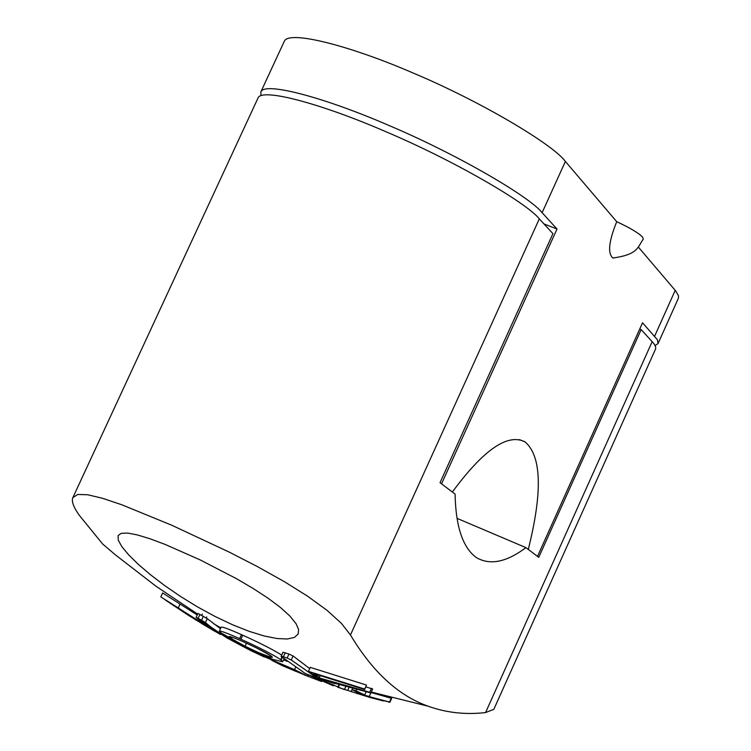 <?xml version="1.0" encoding="UTF-8"?>
<svg xmlns="http://www.w3.org/2000/svg" width="751" height="751" viewBox="0 0 751 751"><rect width="100%" height="100%" fill="white"/><g stroke="black" fill="none" stroke-linecap="round" stroke-linejoin="round"><path stroke-width="1.13" d="M655.116 345.535L658.045 343.564L657.444 339.799L642.537 322.799L537.5 556.397L528.282 549.432C542.635 492.008 541.584 456.186 525.127 441.954C507.854 432.933 483.597 449.624 452.346 492.027L441.532 483.841L557.017 229.036L543.977 223.92M260.972 95.574L260.888 91.829L284.291 41.314C288.806 29.758 350.999 46.158 412.064 72.565C479.729 100.831 552.98 144.323 565.381 161.446L616.721 221.695C630.014 227.872 638.622 232.998 642.546 237.081L643.325 239.081C637.618 246.835 638.528 254.514 612.882 257.997C607.503 253.444 608.779 241.343 616.721 221.695M638.266 246.976L675.797 291.031L678.528 295.913L678.388 298.26L658.045 343.564M613.971 258.015L612.882 257.997M260.888 91.829C264.962 81.23 326.845 98.503 387.957 125.051C455.641 153.542 529.324 196.368 542.119 212.693L557.017 229.036M539.321 218.86C526.489 202.629 452.74 159.879 385.056 131.359C323.944 104.793 262.09 87.416 258.072 97.902L72.847 497.641L77.653 494.487L87.548 494.731L102.418 498.26L121.85 504.794L171.594 525.165L229.064 552.023L257.574 566.676L284.188 581.556L307.647 596.219L326.976 610.291L341.405 623.339L350.454 634.961C372.684 672.042 398.584 695.802 428.154 706.212C446.376 712.755 465.507 714.868 485.568 712.577L493.82 709.338L655.736 348.624L655.492 346.352L653.821 343.517L641.157 329.586L538.749 557.345L525.897 547.62C506.503 562.217 489.999 565.541 476.397 557.599C462.823 547.77 455.726 526.601 455.087 494.092L440.03 482.705L552.924 233.655L539.321 218.86L350.454 634.961M197.644 614.093L155.832 586.127L115.616 555.017L102.624 543.977L79.296 515.299C73.485 507.103 71.336 501.217 72.847 497.641M283.549 659.744L287.22 661.368M333.322 685.794L305.281 673.516L281.212 656.458L282.902 652.225L288.957 654.046L293.05 655.952L309.703 668.597M308.454 671.356L310.266 667.367L366.497 685.072L364.686 689.493L313.787 673.638L319.466 677.355L315.589 676.078L308.454 671.356L364.686 689.061L366.497 685.072M365.85 686.921L372.665 688.986L369.276 696.43L356.406 693.257L365.784 696.168L337.772 687.259L370.065 697.482L389.478 702.054L356.03 693.06L356.537 691.953M179.968 604.273L178.156 608.226L207.511 626.653L189.421 615.951L206.619 625.958L160.827 596.904L162.629 592.98L197.241 614.975M121.822 546.606L118.254 540.119L118.095 535.604L121.324 533.294L127.867 533.088L137.564 534.975L150.134 538.814L165.126 544.419L200.01 559.824L236.434 578.664L253.275 588.549L268.22 598.312L280.621 607.625L290.017 616.186L296.091 623.734L298.579 629.441L298.222 633.938L294.467 637.421L287.323 638.998L277.091 638.538L264.174 635.975L249.116 631.328L232.519 624.748L215.068 616.477L197.466 606.874L180.4 596.369L164.478 585.433L150.238 574.553L138.137 564.189L128.552 554.736L121.822 546.606M192.932 612.328L192.04 611.783M371.06 692.525L391.675 698.383L389.91 702.288L388.642 702.138M219.33 631.206L221.498 633.328C229.243 638.707 242.273 645.7 260.578 654.309L272.416 659.275L282.629 661.762L280.696 659.688C272.998 654.581 259.733 647.766 240.911 639.223L239.635 638.65C226.821 632.971 220.052 630.493 219.33 631.206L221.151 627.226C221.874 626.494 228.651 628.962 241.465 634.633L242.751 635.205C260.372 643.194 273.326 649.812 281.616 655.05M228.229 638.735L199.682 620.354L196.124 617.416L197.945 613.436L207.248 618.636L220.475 628.69M256.457 647.925C240.827 640.396 231.73 636.604 229.168 636.548L233.007 639.523L245.061 646.189C260.447 653.821 269.562 657.529 272.406 657.303C272.059 656.13 266.746 653.004 256.457 647.925C276.79 658.608 277.222 660.054 257.743 652.272L245.061 646.189L246.431 643.185M639.739 329.022L641.157 329.586M220.4 634.473L194.396 619.068M201.418 623.386L214.795 631.281M191.083 616.44L202.657 623.799L187.9 614.985L165.276 599.993L191.083 616.44M385.563 701.134L360.114 694.299L385.563 701.134M349.046 687.39L347.685 690.404M344.531 689.305L345.807 686.489M339.471 684.668L338.241 687.362M391.243 698.148L389.478 702.054L389.91 702.288M383.376 700.965L370.065 697.482M352.576 688.348L351.036 691.746M375.369 698.815L375.594 698.308M366.103 691.812L364.676 694.975L360.743 693.886L361.006 693.323M352.623 688.367L352.022 689.671L355.983 690.77L356.594 689.418M364.676 694.975L355.983 690.77M360.743 693.886L352.022 689.671M371.482 688.263L369.68 692.244L370.872 692.957L334.899 683.297M334.702 683.72L319.184 678.237L318.18 677.646L318.462 677.027M369.68 692.244L318.18 677.646M320.142 675.862L319.466 677.355M280.696 659.688L281.897 657.041M282.32 657.397L281.137 660.007M285.22 652.732L283.39 656.759L287.117 658.073L288.957 654.046M293.05 655.952L291.219 659.979L317.391 678.275L344.305 689.615M291.219 659.979L287.117 658.073M281.071 656.243L283.39 656.759M321.588 681.533L304.333 674.924M199.963 614.374L198.133 618.355L201.54 620.223L203.371 616.233M196.124 617.416L198.133 618.355M207.248 618.636L205.427 622.626L211.294 627.301L226.502 637.693L242.207 646.085M205.427 622.626L201.54 620.223M284.376 666.512L307.826 676.266L294.533 669.648L264.202 656.656L241.4 645.7L253.406 651.915M264.314 657.003L251.942 651.098L264.314 657.003M277.053 662.279L296.288 671.535L281.963 665.461L271.674 660.27L277.053 662.279M295.547 667.432L294.533 669.648M307.553 676.135L308.041 675.055M282.357 664.597L281.963 665.461M525.897 547.62L457.077 518.368M542.119 212.693L565.381 161.446M654.675 336.101L675.224 290.337M652.197 341.602L485.568 712.577M260.578 654.309L260.822 653.774M262.484 654.581L262.268 655.06M240.911 639.223L242.751 635.205M241.465 634.633L239.635 638.65M519.467 439.607L525.127 441.954M428.154 706.212L371.285 692.037M286.966 661.162L283.587 659.669M220.85 627.883L213.566 623.677M206.722 616.928L206.365 617.707M202.348 614.046L201.747 615.351M193.354 611.408L193.12 611.915M339.011 684.527L337.772 687.259M356.415 691.887L361.212 693.389M220.606 632.661L233.007 639.523M272.416 659.275L257.743 652.272M283.991 658.787L282.629 661.762M317.391 678.275L305.281 673.516M199.682 620.354L211.294 627.301M263.723 656.29L263.948 655.801M307.826 676.266L308.314 675.205M241.4 645.7L241.691 645.071"/></g></svg>
